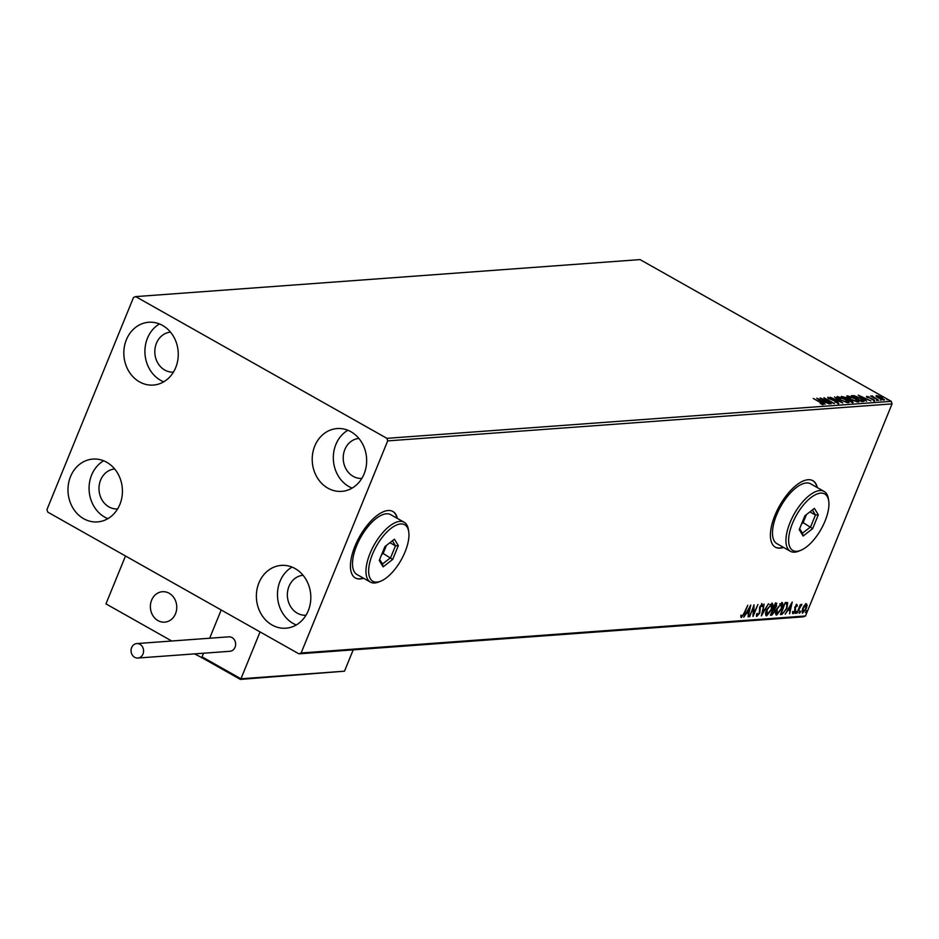 <?xml version="1.0" encoding="UTF-8"?>
<svg xmlns="http://www.w3.org/2000/svg" width="939" height="939" viewBox="0 0 939 939"><rect width="100%" height="100%" fill="white"/><g stroke="black" fill="none" stroke-linecap="round" stroke-linejoin="round"><path stroke-width="1.41" d="M397.35 518.41A38.17 16.667 119.4 0 0 392.901 511.509A38.17 16.667 119.4 0 0 354.965 546.169A38.17 16.667 119.4 0 0 355.388 578.001A38.17 16.667 119.4 0 0 363.593 578.248M397.056 518.246A38.17 16.667 119.4 0 0 392.748 511.426M817.329 487.599A38.17 16.667 119.4 0 0 812.869 480.698A38.17 16.667 119.4 0 0 774.945 515.347A38.17 16.667 119.4 0 0 775.356 547.191A38.17 16.667 119.4 0 0 783.572 547.437M817.024 487.423A38.17 16.667 119.4 0 0 812.728 480.615M70.531 476.578A31.492 27.208 85.8 0 1 92.902 459.089A31.492 27.208 85.8 0 1 119.875 504.419A31.492 27.208 85.8 0 1 97.503 521.908A31.492 27.208 85.8 0 1 70.531 476.578M107.868 518.657A31.492 27.208 85.8 0 1 91.623 475.028A31.492 27.208 85.8 0 1 103.63 460.791M314.765 446.037A31.492 27.208 85.8 0 1 337.136 428.56A31.492 27.208 85.8 0 1 364.109 473.878A31.492 27.208 85.8 0 1 341.749 491.367A31.492 27.208 85.8 0 1 314.765 446.037M352.113 488.116A31.492 27.208 85.8 0 1 335.869 444.487A31.492 27.208 85.8 0 1 347.864 430.25M258.929 582.873A31.492 27.208 85.8 0 1 281.289 565.395A31.492 27.208 85.8 0 1 308.274 610.714A31.492 27.208 85.8 0 1 285.902 628.203A31.492 27.208 85.8 0 1 258.929 582.873M296.266 624.963A31.492 27.208 85.8 0 1 280.022 581.323A31.492 27.208 85.8 0 1 292.029 567.086M126.378 339.742A31.492 27.208 85.8 0 1 148.738 322.253A31.492 27.208 85.8 0 1 175.71 367.583A31.492 27.208 85.8 0 1 153.35 385.072A31.492 27.208 85.8 0 1 126.378 339.742M163.715 381.821A31.492 27.208 85.8 0 1 147.47 338.193A31.492 27.208 85.8 0 1 159.466 323.955M173.433 372.114A20.036 17.313 85.8 0 1 156.437 343.251A20.036 17.313 85.8 0 1 170.511 332.148M305.997 615.245A20.036 17.313 85.8 0 1 288.989 586.394A20.036 17.313 85.8 0 1 303.062 575.278M361.832 478.409A20.036 17.313 85.8 0 1 344.836 449.558A20.036 17.313 85.8 0 1 358.898 438.443M117.598 508.95A20.036 17.313 85.8 0 1 100.602 480.099A20.036 17.313 85.8 0 1 114.664 468.984M876.134 396.375L876.263 395.565L878.916 396.164L882.132 397.667L884.186 400.026L878.352 397.948L876.134 396.375L876.263 395.565L875.993 396.211M884.632 399.838L883.517 399.427M872.683 396.422L878.716 400.343L870.547 396.07L872.19 396.657L871.826 395.882L872.484 396L873.047 396.481L872.296 397.162M872.085 396.927L871.709 396.176M866.685 396.61L868.915 396.798L867.8 396.774L868.34 397.397L873.54 399.404L874.655 400.73L866.591 396.352M867.8 396.774L868.235 397.655M873.516 400.542L873.059 399.462M863.317 401.469L861.756 401.587L851.297 395.683L854.279 395.706L860.793 398.406C863.88 400.108 864.725 401.129 863.317 401.469L864.162 401.164M851.779 402.315L841.309 396.411L846.403 397.69L851.732 400.425L853.117 402.221L851.779 402.315M842.741 402.984L830.123 397.232L840.252 401.552L834.513 396.915L842.741 402.984M831.038 403.84L820.052 397.972L831.215 402.127L823.926 397.69L834.395 403.594L823.257 399.451L831.038 403.84M822.036 404.38L820.216 402.397L813.256 398.476L820.839 402.42L823.28 404.58L820.263 403.524L822.353 403.911L822.071 404.592M386.891 438.337L135.697 296.607L133.502 297.475L46.95 509.572L47.748 512.119L298.942 653.849L301.137 652.981L387.69 440.884L386.891 438.337L891.252 401.329L640.058 259.598L135.697 296.607M816.789 398.218L829.489 403.958L824.888 402.15L822.998 402.291L825.099 404.275L816.789 398.218M837.482 403.23L836.802 401.775L829.031 398.699L827.787 397.232L837.342 401.739L838.75 403.441L834.841 401.939L837.87 402.737L837.588 403.418M828.855 397.843L829.395 398.899M840.393 399.85C837.365 398.159 836.367 397.056 837.4 396.528L845.511 399.439C848.527 401.129 849.502 402.221 848.433 402.737L840.393 399.85M836.849 396.774L838.093 397.279M849.02 402.479L848.433 402.737M850.37 399.11C847.354 397.432 846.356 396.328 847.377 395.8L855.488 398.711C858.516 400.39 859.49 401.493 858.422 401.998L850.37 399.11M846.825 396.047L848.081 396.54M859.009 401.739L858.422 401.998M858.258 395.166L870.969 400.906L866.357 399.11L864.479 399.251L866.58 401.235L858.258 395.166M876.521 400.413L877.12 400.542M880.477 400.12L881.087 400.249M886.932 399.638L887.531 399.779M301.137 652.981L805.498 615.984L803.303 616.841L298.942 653.849M806.308 603.965L807.106 605.303L806.343 608.378L802.61 613.026L802.552 608.66L804.324 605.514L806.695 604.035M803.408 611.829L802.199 612.944M796.824 613.296L800.392 604.552L800.38 605.796L801.871 604.293L796.824 613.296M801.519 605.514L800.873 605.103M796.882 604.657L797.364 605.831L795.497 606.946L795.216 611.113L793.091 613.719L792.516 612.615L794.676 611.195L794.957 607.028L797.058 604.693M796.753 606.606L795.873 605.397M792.633 613.46L792.516 612.615M793.138 611.782L793.467 612.651M781.952 614.388L780.391 614.505L785.274 602.533L786.295 602.451L787.715 602.768L786.894 608.366L781.952 614.388L780.544 614.106M776.236 603.19L776.576 606.042L774.91 608.636L774.722 611.618L771.752 615.139L770.403 615.233L775.297 603.261L776.799 603.284M761.365 615.902L764.1 604.082L762.597 613.003L768.489 603.765L761.365 615.902M749.662 616.759L754.04 604.822L753.747 613.507L757.914 604.54L753.019 616.512L753.301 607.85L749.263 616.524M741.024 617.381L740.812 616.36L741.446 615.421L742.01 616.43L743.993 613.284L747.761 605.279L744.451 613.367L741.235 617.592M740.848 615.092L742.01 616.43M805.498 615.984L892.05 403.887L387.69 440.884M750.766 605.056L748.113 616.876L748.43 613.12L746.552 613.261L743.735 617.193L750.766 605.056M756.494 616.242L756.552 614.012L757.21 613.378L757.456 615.291L759.217 613.19L759.815 606.805L762.163 603.93L762.632 605.855L761.928 606.629L761.646 605.162L760.355 606.723L759.721 613.179L756.693 616.465M756.482 614.364L757.456 615.291M771.776 603.225C773.243 603.836 773.266 605.866 771.823 609.317L766.67 615.808C765.226 615.186 765.215 613.167 766.635 609.751L772.316 603.319M768.079 614.176L766.142 615.702M781.753 602.486C783.232 603.096 783.243 605.127 781.8 608.589L776.659 615.08C775.215 614.446 775.203 612.439 776.612 609.024L782.293 602.592M778.055 613.449L776.13 614.975M792.246 602.016L789.593 613.824L789.91 610.08L788.021 610.221L785.204 614.153L792.246 602.016M795.533 612.568L796.366 611.547L796.389 612.51L795.403 613.46M796.366 611.547L796.389 612.51L794.957 613.202M799.488 612.287L800.333 611.254L800.357 612.216L799.371 613.167M800.333 611.254L800.357 612.216L798.913 612.909M805.944 611.805L806.777 610.784L806.801 611.747L805.815 612.697M806.777 610.784L806.801 611.747L805.369 612.439M891.252 401.329L892.05 403.887M775.215 547.097A38.17 16.667 119.4 0 0 783.267 547.261M355.235 577.919A38.17 16.667 119.4 0 0 363.287 578.084M742.197 616.371L740.988 617.31M749.78 606.758L749.522 607.885M748.583 611.923L748.324 613.061M746.212 612.909L748.43 613.12M748.712 611.911L749.627 607.944L747.268 612.017L748.712 611.911M753.465 606.218L753.747 613.507M753.559 613.402L752.984 614.799M761.564 603.589L762.632 605.855M759.44 607.909L760.191 609.388M759.592 609.059L759.557 611.442M757.75 615.198L756.47 616.172M762.398 612.897L761.846 613.86M771.987 603.225L772.163 605.925M765.696 612.815L766.494 614.247M771.33 604.446L769.757 604.552M771.306 609.352L771.295 604.446L767.151 609.716L767.163 614.576L771.306 609.352M766.154 614.165L767.163 614.576M775.637 602.861L775.978 605.714M774.311 608.308L774.522 610.033M772.691 613.742L771.154 614.799L771.752 615.139M771.154 614.799L770.567 614.845M771.013 613.742L772.011 613.93L774.206 611.665L774.264 609.575L772.879 609.165M775.731 604.352L774.945 604.094M775.567 604.129L776.166 604.47L775.309 604.458L773.736 608.296L776.048 606.101L775.238 604.07M774.264 609.575L773.243 609.517L771.424 613.965M781.964 602.498L782.152 605.186M775.684 612.087L776.483 613.507M781.318 603.718L779.734 603.824M781.283 608.625L781.271 603.718L777.128 608.977L777.14 613.848L781.283 608.625M776.13 613.425L777.14 613.848M787.152 602.486L787.281 604.951M783.666 612.651L781.354 614.047M784.887 603.495L781.401 613.237L783.466 612.791L786.389 608.402L786.976 603.918L784.934 603.366M786.976 603.918L785.286 603.718M791.26 603.718L791.002 604.845M790.063 608.883L789.805 610.021M787.692 609.869L789.91 610.08M790.192 608.871L791.108 604.904L788.748 608.977L790.192 608.871M796.284 604.317L797.364 605.831M796.765 605.491L795.979 605.409M794.699 607.392L795.591 609.775M794.993 609.434L794.617 610.773M793.525 612.639L792.586 613.367M792.539 611.442L793.232 612.521M795.767 611.207L795.791 612.169M800.744 605.033L799.242 606.97M799.735 610.913L799.758 611.888M805.709 603.624L807.106 605.303M806.519 604.962L806.425 605.831M801.883 610.913L802.458 611.606M805.709 604.951L804.923 604.81M805.826 608.425L805.873 605.045L803.068 608.625L803.045 611.946L805.826 608.425M802.188 611.559L803.045 611.946M806.178 610.444L806.202 611.406M822.271 404.11L822.94 404.568M822.411 402.315L823.585 401.563L819.348 399.638L822.141 401.669L823.585 401.563M827.881 397.936L828.597 398.101M837.06 402.432L838.468 404.134M847.823 401.845L848.633 402.714M847.483 402.667L847.811 401.915L844.983 399.474L838.492 397.138L837.764 398.101M847.154 402.608L840.804 400.073M838.492 397.138L840.91 399.803M846.121 398.382L847.717 399.685M851.45 401.117L852.835 402.901M851.732 402.291L852.354 401.469L851.215 400.46L847.33 399.474L851.814 401.634L851.579 402.209M846.685 399.451L847.025 398.699L845.898 397.737L842.905 396.986L846.356 399.263M857.812 401.117L858.622 401.974M857.471 401.939L857.8 401.188L854.971 398.746L848.469 396.399L847.741 397.373M857.131 401.88L850.781 399.333M848.469 396.399L850.887 399.075M852.025 396.293L854.009 396.387M861.474 401.587L862.882 400.613L863.739 401.411M852.882 396.246L861.204 400.941L862.871 400.648L860.265 398.441L854.995 396.281L852.776 396.516M863.892 399.275L865.065 398.523L860.828 396.587L863.622 398.629L865.065 398.523M866.556 396.939L868.634 397.479M873.258 400.084L874.373 401.411M871.545 396.575L872.484 396M876.017 396.246L876.862 396.328M883.071 399.908L881.627 397.713L877.202 396.094L876.627 396.904M878.763 398.171L883.552 399.357L883.27 400.037M877.202 396.094L878.869 397.913M151.613 600.185A15.27 13.193 85.8 0 1 162.459 591.711A15.27 13.193 85.8 0 1 175.534 613.683A15.27 13.193 85.8 0 1 164.689 622.158A15.27 13.193 85.8 0 1 151.613 600.185M194.561 653.884L202.296 657.828M171.755 641.008L105.954 603.883L125.497 555.994L221.193 609.986L209.667 638.227L221.193 609.986L260.068 631.924L240.947 678.78L344.496 671.185L353.193 649.87M201.65 657.875L203.552 653.215L202.061 656.854L240.947 678.78L240.196 679.261L240.947 678.78L240.196 679.261L202.73 658.169L240.314 679.378M160.1 621.571A15.27 13.193 -94.2 0 0 164.689 622.158A15.27 13.193 -94.2 0 0 176.72 608.648A15.27 13.193 -94.2 0 0 167.048 592.309A15.27 13.193 -94.2 0 0 162.459 591.711A15.27 13.193 -94.2 0 0 150.428 605.232A15.27 13.193 -94.2 0 0 160.1 621.571M344.496 671.185L240.419 679.402M203.117 658.345L202.061 656.854M131.636 647.605A7.254 6.268 -94.2 0 0 137.845 658.039A7.254 6.268 -94.2 0 0 142.998 654.014A7.254 6.268 -94.2 0 0 136.777 643.579A7.254 6.268 -94.2 0 0 131.636 647.605M137.845 658.039L229.891 651.29A7.254 6.268 -94.2 0 0 235.043 647.264A7.254 6.268 -94.2 0 0 228.834 636.818L136.777 643.579M792.469 523.41A32.442 14.167 119.4 0 0 800.826 550.289A32.442 14.167 119.4 0 0 825.076 521.016A32.442 14.167 119.4 0 0 828.703 500.886A32.442 14.167 119.4 0 0 813.538 495.78A32.442 14.167 119.4 0 0 792.469 523.41M800.826 550.289L798.866 551.099A34.356 15.001 -60.6 0 1 790.392 551.287A34.356 15.001 -60.6 0 1 790.016 522.636A34.356 15.001 -60.6 0 1 824.16 491.449A34.356 15.001 -60.6 0 1 828.374 498.785L828.703 500.886M824.16 491.449L810.697 483.855A34.356 15.001 119.4 0 0 776.565 515.042A34.356 15.001 119.4 0 0 776.94 543.693L790.392 551.287M818.303 514.807L812.658 528.634L803.127 536.04L799.242 529.619L804.876 515.793L814.418 508.386L818.303 514.807L815.451 515.018L812.388 509.959M799.652 528.61L802.434 533.211L810.615 526.873L815.451 515.018L809.899 511.884M801.589 523.845L803.138 522.647L812.658 528.634M803.138 522.647L806.425 514.584M802.434 533.211L803.127 536.04M372.49 554.221A32.442 14.167 119.4 0 0 380.847 581.112A32.442 14.167 119.4 0 0 405.096 551.827A32.442 14.167 119.4 0 0 408.723 531.709A32.442 14.167 119.4 0 0 393.558 526.591A32.442 14.167 119.4 0 0 372.49 554.221M380.847 581.112L378.887 581.922A34.356 15.001 -60.6 0 1 370.412 582.098A34.356 15.001 -60.6 0 1 370.036 553.447A34.356 15.001 -60.6 0 1 404.181 522.26A34.356 15.001 -60.6 0 1 408.395 529.608L408.723 531.709M404.181 522.26L390.718 514.666A34.356 15.001 119.4 0 0 356.585 545.852A34.356 15.001 119.4 0 0 356.961 574.504L370.412 582.098M398.324 545.618L392.678 559.444L383.147 566.851L379.262 560.43L384.896 546.604L394.439 539.197L398.324 545.618L395.472 545.829L392.408 540.782M379.673 559.421L382.466 564.034L390.636 557.684L395.472 545.829L389.92 542.707M381.61 554.667L383.159 553.47L392.678 559.444M383.159 553.47L386.445 545.406M382.466 564.034L383.147 566.851M785.027 603.354L785.626 603.695M794.84 608.249L795.439 608.589M741.857 616.395L741.258 616.054M774.229 609.564L773.63 609.223M793.338 612.627L792.739 612.287M801.413 605.385L800.814 605.045M828.679 397.913L828.398 398.594M862.882 400.613L862.612 401.305M867.695 396.821L867.413 397.514M873.81 400.131L873.528 400.824"/></g></svg>
